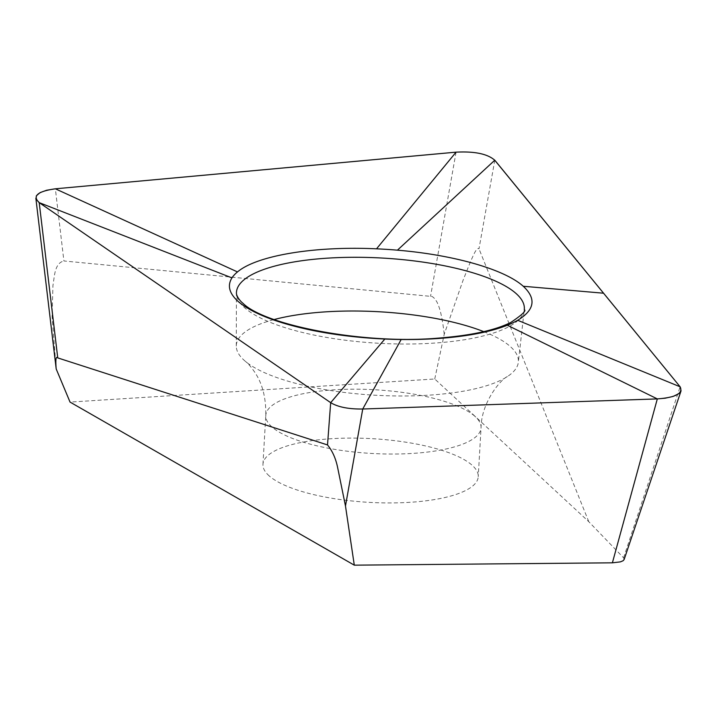 <?xml version="1.0" encoding="UTF-8"?>
<svg xmlns="http://www.w3.org/2000/svg" width="717" height="717" viewBox="0 0 717 717"><rect width="100%" height="100%" fill="white"/><g stroke="black" fill="none" stroke-linecap="round" stroke-linejoin="round"><path stroke-width="0.54" stroke-dasharray="3.58 2.69" d="M624.122 559.547L623.584 557.826L588.782 521.698L434.753 378.988L70.042 402.085M269.278 475.971A107.819 31.88 -176.7 0 1 262.96 464.302A107.819 31.88 -176.7 0 1 353.042 438.087A107.819 31.88 -176.7 0 1 471.92 465.055A107.819 31.88 -176.7 0 1 478.239 476.715A107.819 31.88 -176.7 0 1 388.157 502.94A107.819 31.88 -176.7 0 1 269.278 475.971M434.753 378.988L444.226 334.265L463.074 280.248L470.791 260.934C473.077 256.238 476.554 246.818 478.992 248.808L494.793 160.223M588.782 521.698L478.992 248.799M623.584 557.826L680.128 386.804M56.186 368.834L52.09 316.385L52.941 285.5C54.528 276.986 54.322 263.273 63.903 260.961M444.226 334.265C442.398 318.016 439.844 307.055 436.563 301.373C434.215 297.68 432.208 296.004 430.541 296.345L63.903 260.97L55.352 188.804M483.76 331.63A141.276 41.774 -176.7 0 1 510.11 346.347A141.276 41.774 -176.7 0 1 518.328 362.309A141.276 41.774 -176.7 0 1 507.394 376.55A141.276 41.774 -176.7 0 1 374.937 395.21A141.276 41.774 -176.7 0 1 245.51 361.458A141.276 41.774 -176.7 0 1 244.578 360.66A141.276 41.774 -176.7 0 1 236.278 346.051A141.276 41.774 -176.7 0 1 274.154 319.549M236.278 346.051L236.431 293.047A144.18 42.635 3.3 0 0 244.891 307.96A144.18 42.635 3.3 0 0 402.721 344.017A144.18 42.635 3.3 0 0 524.279 309.645L518.328 362.309M456.066 152.147L430.55 296.345M474.744 416.156A107.819 31.88 3.3 0 0 355.865 389.188A107.819 31.88 3.3 0 0 265.783 415.403A107.819 31.88 3.3 0 0 272.093 427.072A107.819 31.88 3.3 0 0 390.971 454.04A107.819 31.88 3.3 0 0 481.053 427.816A107.819 31.88 3.3 0 0 474.744 416.156M262.96 464.302L265.783 415.403C266.132 397.836 262.377 383.317 254.499 371.845C251.013 366.907 248.216 363.609 246.101 361.96L245.51 361.458M507.394 376.55C500.995 379.159 481.224 402.327 481.053 427.816L478.239 476.715"/><path stroke-width="1.08" d="M624.122 559.547L623.109 560.73L620.393 561.877L612.39 562.818L354.297 565.166L345.477 505.996L362.739 409.013L657.319 398.903L665.215 398.204L673.12 396.429L678.811 393.678L681.06 390.819L680.128 386.804L494.748 160.223C487.551 153.886 474.654 151.197 456.084 152.165C474.636 151.197 487.524 153.877 494.748 160.223M56.15 368.852L70.042 402.085L354.297 565.166M523.258 286.262C504.499 269.341 453.753 254.858 397.415 250.179A151.61 44.83 3.3 0 0 376.524 248.826C314.548 245.904 256.91 255.467 237.488 271.922A151.61 44.83 3.3 0 0 231.958 277.882C227.11 285.599 229.225 293.504 238.313 301.615C252.474 313.472 277.309 323.098 312.8 330.474C335.502 335.018 359.513 337.868 384.85 339.033A151.61 44.83 3.3 0 0 401.17 339.5A151.61 44.83 3.3 0 0 507.331 325.231A151.61 44.83 3.3 0 0 517.692 320.293C534.694 309.959 536.549 298.613 523.258 286.262L603.571 293.208L494.802 160.214M376.524 248.826L456.075 152.156L55.352 188.804L46.659 190.238L40.089 192.613L36.37 195.777L36.074 199.084L39.202 202.633L330.68 402.667C337.994 407.086 348.677 409.201 362.739 409.013L657.319 398.903L612.39 562.818M35.85 198.17L56.186 368.834C55.415 359.611 55.935 355.964 57.745 357.9L39.202 202.633L330.68 402.667L327.517 444.943C332.41 450.912 335.789 458.477 337.653 467.654L345.477 505.996M57.745 357.9L327.517 444.943M274.154 319.549A141.276 41.774 -176.7 0 1 483.76 331.63M456.066 152.147L55.352 188.804C37.535 191.358 32.157 195.965 39.202 202.633L231.958 277.882M384.85 339.033L330.68 402.667C338.012 407.086 348.695 409.201 362.739 409.013L401.17 339.5M507.331 325.231L657.319 398.903C675.71 397.487 683.31 393.454 680.128 386.804L603.58 293.208M397.415 250.179L494.775 160.214M515.89 293.352A144.18 42.635 3.3 0 0 355.766 257.286A144.18 42.635 3.3 0 0 236.431 293.047C236.35 296.506 240.76 301.696 242.803 303.121C264.439 325.312 364.415 344.877 439.333 338.03C471.616 335.404 495.474 330.187 510.889 322.39C522.155 314.817 526.619 310.569 524.279 309.645A144.18 42.635 3.3 0 0 515.89 293.352M517.692 320.293L680.128 386.804M237.488 271.922L55.352 188.804M624.122 559.556L681.06 390.828"/></g></svg>
